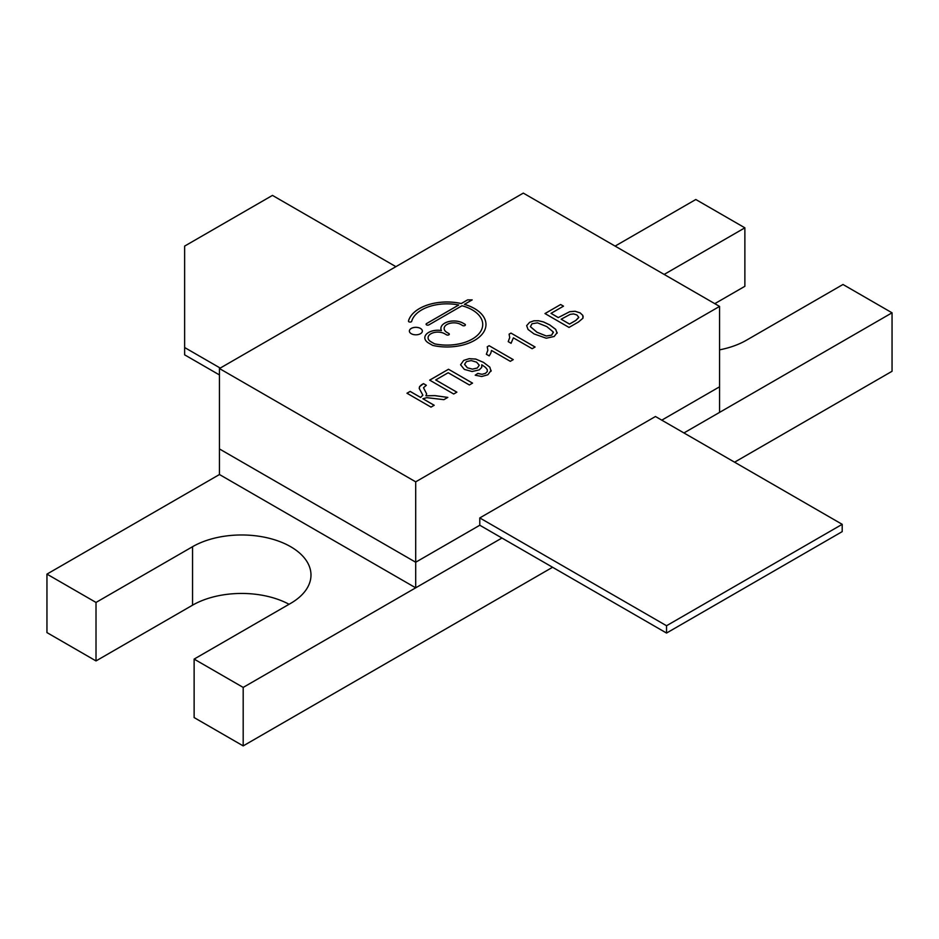 <?xml version="1.0" encoding="UTF-8"?>
<svg xmlns="http://www.w3.org/2000/svg" width="939" height="939" viewBox="0 0 939 939"><rect width="100%" height="100%" fill="white"/><g stroke="black" fill="none" stroke-linecap="round" stroke-linejoin="round"><path stroke-width="1.41" d="M570.231 314.342L561.146 319.213L569.515 324.049L575.912 320.352L578.753 317.276L576.863 314.941L573.623 313.919L570.231 314.342M464.617 364.555L467.364 367.759L472.47 369.133L477.329 367.982L479.254 365.212L476.578 362.149L471.202 360.588L466.448 361.609L464.605 364.238L467.364 367.795L472.47 369.168L477.329 368.018L479.254 365.248M532.014 323.755L530.406 326.666L536.991 332.242L546.298 335.986L551.721 335.094L553.259 331.96L546.78 326.584L537.495 322.84L532.014 323.755M530.406 326.702L536.991 332.277L546.298 336.021L551.721 335.129L553.259 331.995M553.376 332.758L553.259 331.96M719.556 306.407L523.305 193.105L219.444 368.534L415.695 481.836L719.556 306.407L719.556 386.809L661.784 420.156L719.556 386.809L719.556 412.397L892.05 312.804L842.987 284.482L746.458 340.211A69.38 40.06 180 0 1 719.556 349.848M428.853 324.894L462 305.75A35.741 20.635 180 0 1 482.728 324.483A35.741 20.635 180 0 1 435.121 343.932A2.594 1.502 180 0 1 434.147 343.58L430.919 341.714A9.742 5.622 180 0 1 428.067 337.735A9.742 5.622 180 0 1 434.076 332.547A9.742 5.622 180 0 1 444.699 333.756L446.541 334.824A1.62 0.939 0 0 0 448.302 335.023A1.62 0.939 0 0 0 449.312 334.155A1.62 0.939 0 0 0 448.83 333.498L446.999 332.441A9.742 5.622 180 0 1 444.147 328.462A9.742 5.622 180 0 1 450.157 323.262A9.742 5.622 180 0 1 460.779 324.483L462.622 325.54A1.62 0.939 0 0 0 464.382 325.739A1.62 0.939 0 0 0 465.392 324.871A1.62 0.939 0 0 0 464.911 324.213L463.08 323.157A12.993 7.5 0 0 0 448.912 321.525A12.993 7.5 0 0 0 440.896 328.462A12.993 7.5 0 0 0 441.4 330.528A12.993 7.5 0 0 0 424.815 337.735A12.993 7.5 0 0 0 428.618 343.04L432.351 345.2A2.594 1.502 0 0 0 433.278 345.54A38.98 22.513 0 0 0 485.979 324.483A38.98 22.513 0 0 0 464.429 304.353L472.2 299.87L467.61 299.87L461.26 303.532A38.98 22.513 0 0 0 408.477 320.997A1.62 0.939 0 0 0 408.465 321.138A1.62 0.939 0 0 0 409.956 322.077A1.62 0.939 0 0 0 411.693 321.291A35.741 20.635 180 0 1 458.725 304.987L426.552 323.568A1.62 0.939 0 0 0 426.083 324.225A1.62 0.939 0 0 0 427.081 325.094A1.62 0.939 0 0 0 428.853 324.894M472.54 383.124L448.513 369.25L429.663 380.131L453.701 394.004L456.882 392.173L435.696 379.943L448.173 372.736L469.359 384.967L472.54 383.124M563.494 306.161L560.642 304.518L544.984 313.556L569.022 327.429L578.459 321.983L582.943 318.227L582.767 315.328L580.149 312.875L575.067 311.255L569.75 311.666L558.294 317.57L551.017 313.356L563.494 306.161M423.501 387.748L426.658 393.934L423.501 387.725L426.353 385.272L423.501 383.628L421.529 384.732L419.545 386.645L419.334 388.652L422.855 395.178L420.625 397.443L410.155 391.399L406.974 393.23L431.001 407.115L434.194 405.272L422.879 398.746L426.787 397.667L443.901 399.662L447.833 397.397L434.839 395.612L425.919 395.788L426.658 393.852M419.205 387.936L419.334 388.652M422.855 395.213L420.625 397.479L410.155 391.434L406.998 393.253M460.579 364.802L463.702 360.388L469.207 358.698L475.733 359.085L483.491 362.372L489.841 367.184L491.038 371.328L489.841 367.184L483.491 362.372L475.733 359.05L469.207 358.663L463.702 360.388L460.579 364.766L464.336 369.391L472.094 371.515L479.254 369.872L481.672 367.466L481.777 364.766L485.545 367.431L487.282 369.661L487.282 371.586L485.522 373.311L482.059 374.285L477.822 373.405L475.228 375.201L481.742 376.504L487.869 374.767L491.167 370.353M487.282 369.696L487.282 371.621L487.282 369.696L487.282 371.586L485.522 373.346L482.059 374.321L477.822 373.452L475.251 375.213M557.12 333.169L555.7 329.354L549.726 324.894L543.505 321.924L538.458 320.715L533.81 320.809L529.619 322.323L526.65 325.645L528.058 329.46L534.056 333.932L546.252 338.228L554.151 336.491L557.179 332.594M526.65 325.645L529.619 322.323M490.768 353.252L491.52 350.47L510.311 361.327L513.246 359.625L489.125 345.705L487.235 346.796L487.846 350.153L486.367 354.261L489.207 355.904L490.768 353.252M487.846 350.188L486.367 354.296M513.375 337.852L532.167 348.709L535.101 347.007L510.98 333.087L509.091 334.178L509.701 337.535L508.222 341.643L511.074 343.287L513.375 337.852M509.701 337.571L508.222 341.679M420.461 328.415A6.503 3.756 0 0 0 413.383 327.594A6.503 3.756 0 0 0 409.369 331.068A6.503 3.756 0 0 0 415.871 334.812A6.503 3.756 0 0 0 422.362 331.068A6.503 3.756 0 0 0 420.461 328.415M422.362 331.08A6.503 3.756 0 0 0 420.461 328.45A6.503 3.756 0 0 0 413.395 327.629A6.503 3.756 0 0 0 409.369 331.08M535.066 347.031L510.98 333.087L509.114 334.202M513.21 359.649L489.125 345.705L487.247 346.82M557.12 333.204L555.7 329.389L549.726 324.929L543.505 321.971L538.458 320.751L533.81 320.845L529.619 322.37M482.024 365.999L481.777 364.766M426.318 385.295L423.501 383.628L419.545 386.68L419.334 388.699M447.786 397.42L434.839 395.648L425.919 395.788M434.158 405.296L422.879 398.746M563.459 306.173L560.642 304.518L545.019 313.567M583.201 316.948L582.767 315.363L580.149 312.91L575.067 311.29L569.75 311.701L558.294 317.57M558.294 317.605L551.017 313.356M578.729 317.546L575.912 320.399L569.515 324.084L561.146 319.213M456.847 392.185L435.696 379.943M472.517 383.147L448.513 369.25L429.698 380.154M458.725 305.022L426.552 323.603A1.62 0.939 0 0 0 426.083 324.248M472.141 299.905L467.61 299.87L461.26 303.567A38.98 22.513 0 0 0 408.477 321.032A1.62 0.939 0 0 0 408.465 321.15M485.979 324.495A38.98 22.513 0 0 0 464.429 304.389L464.429 304.353M424.815 337.758A12.993 7.5 0 0 1 441.4 330.563L441.4 330.528M465.392 324.894A1.62 0.939 0 0 0 464.911 324.248L463.08 323.192A12.993 7.5 0 0 0 448.924 321.561A12.993 7.5 0 0 0 440.896 328.474M449.312 334.178A1.62 0.939 0 0 0 448.83 333.533L446.999 332.476A9.742 5.622 180 0 1 444.147 328.497A9.742 5.622 180 0 1 444.147 328.474L444.147 328.497M482.728 324.518L482.728 324.483A35.741 20.635 180 0 1 482.728 324.518A35.741 20.635 180 0 1 435.121 343.967A2.594 1.502 180 0 1 434.147 343.615L430.919 341.761A9.742 5.622 180 0 1 428.067 337.782A9.742 5.622 180 0 1 428.067 337.758L428.067 337.782M219.456 474.524L46.95 574.116L96.013 602.439L192.542 546.709A69.38 40.06 180 0 1 268.155 538.024A69.38 40.06 180 0 1 310.985 575.032A69.38 40.06 180 0 1 290.667 603.354L194.127 659.096L243.189 687.418L415.695 587.826L219.456 474.524L219.444 448.936L415.695 562.238L219.456 448.948L219.444 368.534M415.695 587.826L501.942 538.024L415.695 587.826L415.695 481.836M842.201 524.326L655.457 416.505L479.782 517.929L479.782 525.241L415.695 562.238L479.794 525.241L666.537 633.05L842.201 531.627L842.201 524.326L666.537 625.738L666.537 633.05M220.242 368.076L184.631 347.524L184.631 246.1L272.463 195.394L395.906 266.664M184.631 347.524L184.631 354.836L219.444 374.931M479.782 517.929L666.537 625.738M683.944 432.949L719.556 412.397L683.944 432.949M664.166 274.423L744.873 227.825L695.811 199.502L615.104 246.1M194.127 659.096L194.127 717.572L243.189 745.895L243.189 687.418M243.189 745.895L552.59 567.262M734.58 462.188L892.05 371.281L892.05 312.804M714.802 303.661L744.873 286.301L744.873 227.825M96.013 602.439L96.013 660.927L46.95 632.593L46.95 574.116M96.013 660.927L192.542 605.186A69.38 40.06 180 0 1 289.059 604.282M192.542 605.186L192.542 546.709"/></g></svg>
